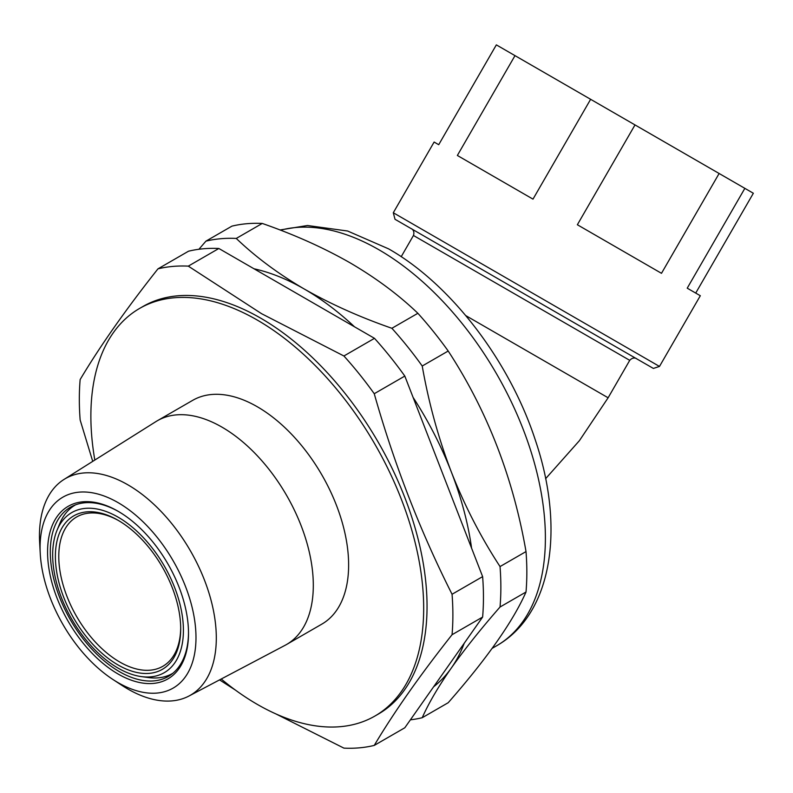 <?xml version="1.0" encoding="UTF-8"?>
<svg xmlns="http://www.w3.org/2000/svg" width="793" height="793" viewBox="0 0 793 793"><rect width="100%" height="100%" fill="white"/><g stroke="black" fill="none" stroke-linecap="round" stroke-linejoin="round"><path stroke-width="1.19" d="M221.237 679.006A235.333 135.871 -120 0 0 257.279 704.372A235.333 135.871 -120 0 0 374.94 716.029L378.311 714.087A235.333 135.871 -120 0 0 414.382 525.511A235.333 135.871 -120 0 0 260.649 318.132A235.333 135.871 -120 0 0 142.978 306.475L139.608 308.427A235.333 135.871 -120 0 0 94.823 460.049M92.731 461.367L80.152 419.993A264.148 152.504 -120 0 1 80.152 379.54C100.067 346.125 125.998 309.22 157.966 268.847A264.148 152.504 -120 0 1 188.298 266.131L261.561 313.681L343.914 355.988A264.148 152.504 -120 0 1 374.246 393.715C394.161 464.044 420.102 530.894 452.06 594.264A264.148 152.504 -120 0 1 452.06 634.707C420.102 675.091 394.161 711.985 374.246 745.41A264.148 152.504 -120 0 1 343.914 748.126L275.875 713.908M374.94 716.029A235.333 135.871 -120 0 0 411.012 527.454A235.333 135.871 -120 0 0 257.279 320.075A235.333 135.871 -120 0 0 139.608 308.427M189.021 695.996L285.123 645.294A129.19 74.592 -120 0 0 286.551 644.501L321.869 624.111A129.19 74.592 -120 0 0 341.674 520.585A129.19 74.592 -120 0 0 257.279 406.74A129.19 74.592 -120 0 0 192.679 400.346L157.361 420.736A129.19 74.592 -120 0 0 155.963 421.579L63.995 479.448A125.056 72.203 60 0 1 127.881 484.82A125.056 72.203 60 0 1 209.947 596.277A125.056 72.203 60 0 1 189.021 695.996A125.056 72.203 60 0 1 127.881 689.038A125.056 72.203 60 0 1 122.013 685.43L112.864 679.442A110.247 63.648 -120 0 0 118.038 682.624A110.247 63.648 -120 0 0 195.99 637.622A110.247 63.648 -120 0 0 118.038 502.603A110.247 63.648 -120 0 0 40.255 553.683A110.247 63.648 -120 0 0 112.864 679.442M286.551 644.501A129.19 74.592 -120 0 0 306.356 540.975A129.19 74.592 -120 0 0 221.961 427.13A129.19 74.592 -120 0 0 157.361 420.736M118.038 673.981A99.66 57.532 60 0 1 47.57 551.928A99.66 57.532 60 0 1 118.038 511.247L118.038 511.247A99.66 57.532 60 0 1 188.506 633.3A99.66 57.532 60 0 1 118.038 673.981M118.722 511.644A97.737 56.432 -120 0 0 70.527 507.193A97.737 56.432 -120 0 0 55.55 585.502A97.737 56.432 -120 0 0 119.396 671.631A97.737 56.432 -120 0 0 168.265 676.469A97.737 56.432 -120 0 0 188.506 632.507M157.966 268.847L188.526 251.203A264.148 152.504 60 0 1 218.858 248.487L374.484 338.333A264.148 152.504 60 0 1 404.817 376.07L482.63 576.62A264.148 152.504 60 0 1 482.63 617.063L404.817 727.766L374.246 745.41M40.255 553.683L39.65 542.759A125.056 72.203 60 0 1 63.995 479.448M235.402 690.079L219.562 679.888M188.298 266.131L218.858 248.487M343.914 355.988L374.484 338.333M374.246 393.715L404.817 376.07M452.06 594.264L482.63 576.62M452.06 634.707L482.63 617.063M590.626 99.303L532.995 199.132L457.363 155.468L514.994 55.639L744.855 188.347L753.35 193.254L695.719 293.083M393.298 212.752L395.003 219.284L636.234 358.565L653.382 368.428L659.489 366.435L393.298 212.752L434.118 142.046L438.717 144.703L496.349 44.874L514.994 55.639M659.489 366.435L700.318 295.73L687.224 288.176L744.855 188.347M719.122 173.498L661.491 273.317L577.363 224.746L634.995 124.927M410.397 719.826A264.148 152.504 -120 0 0 422.223 717.715L448.204 702.717C486.942 658.547 512.883 621.643 526.017 592.014A264.148 152.504 -120 0 0 526.017 551.571C513.17 477.614 487.239 410.764 448.204 351.021A264.148 152.504 -120 0 0 417.871 313.285C398.671 294.867 376.001 277.996 349.862 262.701C323.544 247.694 294.342 234.599 262.245 223.438A264.148 152.504 -120 0 0 231.913 226.144L205.932 241.141A264.148 152.504 -120 0 1 236.264 238.435C255.604 256.962 278.274 273.823 304.274 289.019A240.13 138.646 -120 0 0 254.028 268.787M526.017 592.014L500.036 607.012C480.836 628.948 464.599 649.289 451.326 668.023A240.13 138.646 -120 0 0 464.232 643.242M471.577 548.132A240.13 138.646 -120 0 0 451.326 471.954C464.629 505.706 480.865 537.248 500.036 566.569A264.148 152.504 -120 0 1 500.036 607.012M433.602 686.807A240.13 138.646 -120 0 0 451.326 668.023C438.36 686.609 428.666 703.173 422.223 717.715M198.924 249.26L205.932 241.141M448.204 351.021L422.223 366.019A264.148 152.504 -120 0 0 391.891 328.282C359.982 317.2 330.78 304.115 304.274 289.019A240.13 138.646 -120 0 1 354.53 326.815M422.223 366.019C428.686 402.775 438.38 438.083 451.326 471.954A240.13 138.646 -120 0 0 413.084 397.382M262.245 223.438L236.264 238.435M417.871 313.285L391.891 328.282M526.017 551.571L500.036 566.569M61.348 522.3A92.454 53.379 -120 0 0 56.967 530.418A92.454 53.379 -120 0 0 71.816 619.303A92.454 53.379 -120 0 0 141.362 676.598A92.454 53.379 -120 0 0 174.738 662.928A92.454 53.379 -120 0 0 150.591 545.941A92.454 53.379 -120 0 0 61.348 522.3M172.874 673.247A97.252 56.154 60 0 1 148.46 677.569L141.362 676.598M56.967 530.418L59.683 523.796A97.252 56.154 60 0 1 64.283 515.242A97.252 56.154 60 0 1 75.622 504.804M63.708 525.214A88.608 51.158 60 0 1 118.038 520.267A88.608 51.158 60 0 1 180.695 628.79A88.608 51.158 60 0 1 172.378 660.004A88.608 51.158 60 0 1 86.843 637.344A88.608 51.158 60 0 1 63.708 525.214M118.9 520.763A86.209 49.771 -120 0 0 76.634 516.977A86.209 49.771 -120 0 0 66.87 526.066A86.209 49.771 -120 0 0 82.69 626.133A86.209 49.771 -120 0 0 162.843 666.289A86.209 49.771 -120 0 0 172.606 657.199A86.209 49.771 -120 0 0 180.695 627.798M465.759 315.594L608.122 397.779L629.731 360.349L413.45 235.481C415.334 229.692 410.159 228.047 411.696 228.919L411.706 228.929M439.352 244.888L636.283 358.585C637.83 359.497 633.815 355.819 629.731 360.349M636.194 358.535L608.637 342.626M280.008 229.98L307.456 225.499L347.602 231.011L388.59 248.853C451.029 284.281 509.502 361.023 535.255 439.867C564.913 526.968 553.028 613.534 496.656 645.76A235.333 135.871 -120 0 0 532.727 457.184A235.333 135.871 -120 0 0 378.985 249.805A235.333 135.871 -120 0 0 280.573 230.198M545.624 478.675L579.405 440.67L608.122 397.779M401.208 256.694L413.45 235.481M496.656 645.76L492.146 648.357"/></g></svg>
